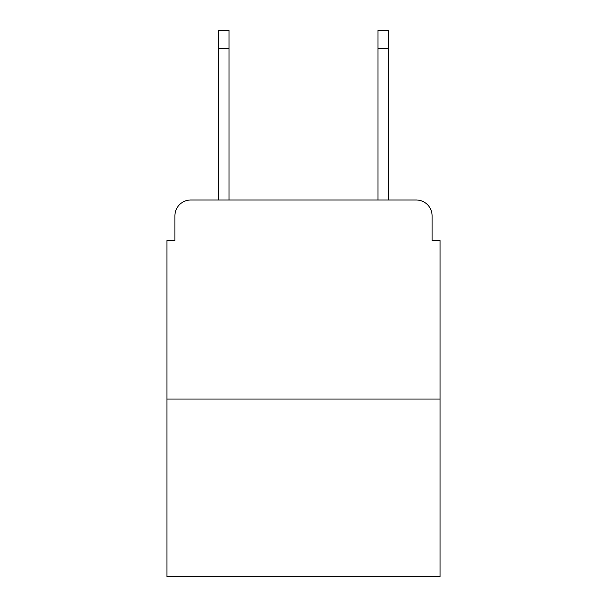 <?xml version="1.0" encoding="UTF-8"?>
<svg xmlns="http://www.w3.org/2000/svg" width="607" height="607" viewBox="0 0 607 607"><rect width="100%" height="100%" fill="white"/><g stroke="black" fill="none" stroke-linecap="round" stroke-linejoin="round"><path stroke-width="0.91" d="M174.892 215.902L174.892 240.584L174.892 215.902A15.926 15.926 0 0 1 190.818 199.976L218.687 199.976L218.687 30.35L229.044 30.35L229.044 199.976L241.381 199.976M440.075 399.065L166.925 399.065L166.925 576.65L440.075 576.65L440.075 240.584L432.108 240.584L432.108 215.902A15.926 15.926 0 0 0 416.182 199.976L190.818 199.976M166.925 399.065L166.925 240.584L174.892 240.584M365.619 199.976L377.956 199.976L377.956 30.35L388.313 30.35L388.313 199.976L416.182 199.976M432.108 240.584L432.108 215.902M218.687 48.666L229.044 48.666M388.313 48.666L377.956 48.666"/></g></svg>
